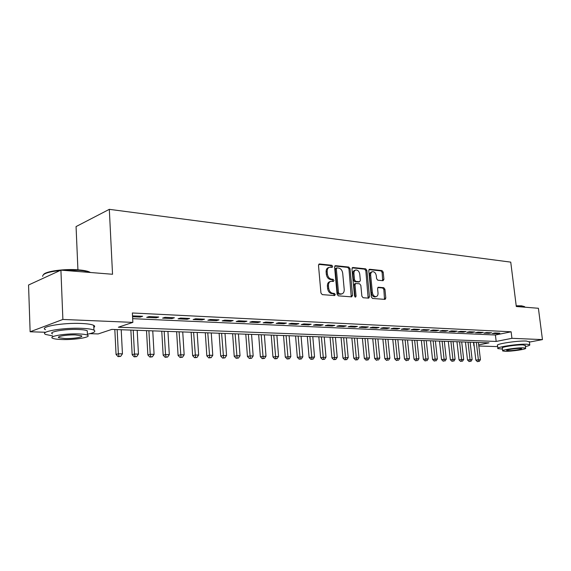 <?xml version="1.0" encoding="UTF-8"?>
<svg xmlns="http://www.w3.org/2000/svg" width="571" height="571" viewBox="0 0 571 571"><rect width="100%" height="100%" fill="white"/><g stroke="black" fill="none" stroke-linecap="round" stroke-linejoin="round"><path stroke-width="0.86" d="M332.7 266.407L331.801 265.272L319.524 263.973L318.49 265.372L320.938 292.987L322.251 294.622L334.563 295.564L335.27 294.557L334.37 293.43L332.793 293.308C330.53 292.837 329.153 291.11 328.66 288.127L328.453 285.835C328.361 283.387 329.167 281.888 330.887 281.339L333.457 281.424L333.978 280.447L333.086 279.312L331.508 279.169C329.253 278.669 327.875 276.935 327.383 273.966L327.183 271.689C327.083 269.284 327.875 267.813 329.56 267.264L332.186 267.371L332.7 266.407M331.558 267.335L330.752 265.608L318.725 264.344M334.085 295.528L334.206 294.864L333.307 293.737L331.73 293.615L332.793 293.308M332.822 281.389L332.029 279.633L330.452 279.49L331.508 279.169M383.034 280.704L383.926 279.362L383.191 272.117L382.013 270.575L369.673 269.269L368.752 270.611L371.328 296.913L372.535 298.462L385.118 299.397L385.803 298.041L384.918 289.226L383.741 287.691L378.266 287.242L377.581 288.591L378.016 292.987C378.116 294.986 377.495 296.199 376.146 296.627C374.176 296.663 372.913 295.293 372.378 292.523L370.672 275.236C370.579 273.288 371.186 272.096 372.492 271.675C374.483 271.632 375.761 273.009 376.31 275.793L376.596 278.655L377.781 280.197L383.034 280.704M45.644 332.265L30.127 331.772L28.55 285.008L60.911 270.14L112.537 274.266L109.318 209.336L510.745 262.132L516.298 306.513L538.403 308.276L542.45 339.602L529.41 342.093M60.911 270.14L62.881 319.446L132.857 322.387L118.361 327.219L496.178 341.444L511.93 338.317L542.45 339.602M132.658 318.668L495.4 335.006L511.124 331.794L132.358 312.979L132.857 322.387M511.124 331.794L511.93 338.317M350.03 268.663L348.788 267.064L335.584 265.672L334.592 267.05L337.083 294.243L338.36 295.849L351.6 296.863L352.564 295.45L350.03 268.663L348.981 268.991L347.739 267.392L334.813 266.036M352.914 267.499L365.683 268.848L366.889 270.418L369.466 296.77L368.752 298.141L363.099 297.741L361.871 296.178L360.836 285.379L359.609 283.801L355.719 283.487L355.005 284.858L356.076 296.171L355.562 297.141L354.541 296.049L351.957 268.862L352.914 267.499L352.336 267.678M132.558 316.719L140.216 317.076L142.65 316.263L132.515 315.884M158.731 317.019L149.131 316.57L146.69 317.383L156.276 317.826L158.731 317.019M174.391 317.762L165.048 317.319L162.578 318.126L171.914 318.554L174.391 317.762M189.658 318.49L180.543 318.054L178.059 318.846L187.152 319.268L189.658 318.49M204.525 319.189L195.646 318.768L193.141 319.546L202.013 319.96L204.525 319.189M219.028 319.881L210.371 319.467L207.851 320.231L216.495 320.638L219.028 319.881M233.168 320.552L224.724 320.153L222.19 320.902L230.62 321.295L233.168 320.552M246.965 321.202L238.728 320.809L236.173 321.552L244.402 321.937L246.965 321.202M260.426 321.844L252.389 321.459L249.82 322.187L257.856 322.565L260.426 321.844M273.566 322.465L265.722 322.094L263.145 322.808L270.982 323.179L273.566 322.465M286.399 323.072L278.741 322.708L276.15 323.414L283.801 323.771L286.399 323.072M298.933 323.664L291.446 323.307L288.847 324.007L296.328 324.357L298.933 323.664M311.174 324.242L303.865 323.9L301.26 324.585L308.561 324.928L311.174 324.242M323.143 324.813L315.991 324.471L313.379 325.156L320.524 325.484L323.143 324.813M334.834 325.37L327.847 325.035L325.227 325.706L332.208 326.034L334.834 325.37M346.269 325.905L339.438 325.584L336.811 326.248L343.642 326.562L346.269 325.905M357.453 326.441L350.772 326.12L348.139 326.776L354.819 327.083L357.453 326.441M368.388 326.955L361.857 326.648L359.223 327.29L365.754 327.597L368.388 326.955M379.094 327.461L372.699 327.162L370.065 327.797L376.453 328.097L379.094 327.461M389.565 327.961L383.312 327.661L380.671 328.289L386.931 328.582L389.565 327.961M399.821 328.446L393.697 328.154L391.056 328.775L397.18 329.06L399.821 328.446M409.864 328.925L403.861 328.639L401.22 329.246L407.223 329.524L409.864 328.925M419.692 329.388L413.818 329.11L411.177 329.71L417.051 329.988L419.692 329.388M429.321 329.845L423.568 329.574L420.927 330.166L426.687 330.438L429.321 329.845M438.756 330.288L433.118 330.024L430.484 330.609L436.123 330.873L438.756 330.288M448.007 330.73L442.482 330.466L439.841 331.052L445.373 331.308L448.007 330.73M457.071 331.159L451.654 330.902L449.02 331.473L454.437 331.73L457.071 331.159M465.957 331.58L460.647 331.33L458.013 331.894L463.324 332.144L465.957 331.58M474.665 331.994L469.462 331.744L466.828 332.308L472.039 332.55L474.665 331.994M483.209 332.401L478.105 332.158L475.479 332.707L480.589 332.95L483.209 332.401M491.595 332.793L486.585 332.558L483.958 333.107L488.969 333.336L491.595 332.793M492.281 333.493L497.198 333.721L499.818 333.186L494.9 332.95L492.281 333.493M109.318 209.336L76.064 226.58L77.927 269.819M30.127 331.772L62.881 319.446M497.684 346.611L478.819 346.012M473.487 342.315L473.901 345.855M478.691 344.905L488.983 342.864L111.802 329.403L98.183 333.935L89.925 333.671M495.4 335.006L496.178 341.444M140.216 317.076L140.166 316.141M156.276 317.826L156.218 316.905M171.914 318.554L171.864 317.647M187.152 319.268L187.102 318.368M202.013 319.96L201.956 319.068M216.495 320.638L216.438 319.753M230.62 321.295L230.563 320.424M244.402 321.937L244.338 321.08M257.856 322.565L257.785 321.716M270.982 323.179L270.918 322.337M283.801 323.771L283.737 322.943M296.328 324.357L296.256 323.536M308.561 324.928L308.497 324.121M320.524 325.484L320.452 324.685M332.208 326.034L332.136 325.242M343.642 326.562L343.571 325.777M354.819 327.083L354.748 326.312M365.754 327.597L365.683 326.826M376.453 328.097L376.382 327.333M386.931 328.582L386.853 327.833M397.18 329.06L397.102 328.318M407.223 329.524L407.144 328.796M417.051 329.988L416.973 329.26M426.687 330.438L426.608 329.717M436.123 330.873L436.044 330.159M445.373 331.308L445.294 330.602M454.437 331.73L454.359 331.03M463.324 332.144L463.245 331.451M472.039 332.55L471.96 331.865M480.589 332.95L480.504 332.272M488.969 333.336L488.89 332.665M497.198 333.721L497.12 333.057M329.139 267.399L328.503 267.599C326.826 268.149 326.034 269.619 326.127 272.017L327.183 271.689M330.452 279.49C328.197 278.991 326.826 277.263 326.334 274.294L326.127 272.017M330.509 281.453L329.831 281.66C328.118 282.21 327.304 283.708 327.397 286.157L328.453 285.835M331.73 293.615C329.474 293.144 328.097 291.417 327.604 288.441L327.397 286.157M351.244 296.834L348.981 268.991M337.026 267.899L336.326 268.87L338.517 292.702L339.41 293.822L341.808 293.908C343.514 293.358 344.313 291.86 344.213 289.418L342.7 273.224C342.222 270.304 340.873 268.584 338.66 268.07L337.026 267.899M335.969 268.234L335.277 269.205L336.326 268.87M341.065 294.115L338.353 294.129L337.461 293.009L335.277 269.205M352.171 267.863L364.626 269.169L365.683 268.848M368.152 298.126L365.833 270.74L364.626 269.169M355.619 283.516L354.662 283.801L353.941 285.172L355.012 296.463L356.076 296.171M354.969 296.949L355.012 296.463M359.759 274.216C359.202 271.375 357.881 269.976 355.812 270.026C354.47 270.461 353.842 271.668 353.934 273.637L354.52 279.819L355.754 281.403L359.644 281.724L360.351 280.361L359.759 274.216M355.519 270.112L354.762 270.347C353.413 270.79 352.785 271.989 352.878 273.959L353.934 273.637M358.681 282.003L354.698 281.71L353.463 280.133L352.878 273.959M372.228 271.753L371.435 271.989C370.129 272.417 369.523 273.602 369.615 275.55L370.672 275.236M375.297 296.863L375.083 296.92C373.106 296.956 371.849 295.585 371.314 292.816L369.615 275.55M384.504 299.375L383.855 289.518L382.677 287.991L377.802 287.563M382.656 280.668L382.135 272.431L380.957 270.89L368.952 269.626M114.821 329.51L116.056 354.455L118.361 353.777L122.437 353.849L121.209 329.738M117.155 329.588L118.361 353.777L119.011 356.361L118.083 356.625L120.638 356.383L119.011 356.361M122.437 353.849L120.638 356.383M118.083 356.625L116.056 354.455M43.532 274.551C45.559 271.218 64.88 268.627 78.684 269.876C83.059 270.247 86.428 270.847 88.783 271.682L90.546 272.51M90.097 272.474L89.333 272.167C86.92 271.311 83.473 270.697 78.984 270.326L62.789 270.29M60.112 270.504C48.349 271.81 42.54 273.759 42.675 276.364M87.406 334.235C94.029 332.857 96.206 331.487 93.944 330.124C91.924 329.174 87.777 328.575 81.496 328.325C62.967 327.483 38.671 331.744 45.723 334.47L52.618 335.891M93.822 327.469C94.979 326.719 94.943 326.02 93.723 325.363C91.703 324.378 87.556 323.75 81.289 323.471C62.767 322.565 38.5 326.876 45.552 329.703M52.546 333.899C47.529 331.922 64.923 328.882 78.227 329.474C82.766 329.645 85.778 330.081 87.256 330.766L87.32 332.251M78.413 333.921C65.101 333.378 47.693 336.383 52.71 338.289C54.309 338.974 57.443 339.381 62.111 339.524C75.229 339.981 92.145 337.104 87.449 335.156C85.971 334.492 82.966 334.078 78.413 333.921M64.944 338.546C73.423 338.853 84.38 336.983 81.318 335.734L75.451 334.934C66.893 334.599 55.737 336.519 58.927 337.754L64.944 338.546M516.205 305.785L521.58 305.835L524.485 306.598L516.241 306.099M525.42 346.561C528.789 345.798 530.231 345.177 529.738 344.691L526.74 344.22C517.84 343.763 495.007 347.275 497.919 348.603L502.48 349.095M529.388 341.922L526.341 341.044C517.44 340.552 494.629 344.106 497.548 345.484L497.876 348.217M502.673 350.68L502.352 348.074C500.289 347.104 516.676 344.591 523.079 344.913L525.291 345.526M523.443 347.825C517.04 347.532 500.639 350.016 502.701 350.951L504.992 351.279C511.38 351.543 527.504 349.117 525.62 348.153L523.443 347.825M508.226 350.673C512.344 350.851 522.765 349.281 521.53 348.66L520.117 348.446C515.991 348.26 505.456 349.859 506.762 350.466L508.226 350.673M525.07 307.212L524.485 306.598M130.873 330.081L132.165 354.705L134.492 354.041L138.46 354.106L137.183 330.309M133.229 330.166L134.492 354.041L135.113 356.589L134.178 356.854L136.697 356.611L135.113 356.589M138.46 354.106L136.697 356.611M134.178 356.854L132.165 354.705M146.511 330.638L147.86 354.955L150.216 354.298L154.084 354.363L152.757 330.859M148.903 330.723L150.216 354.298L150.801 356.811L149.859 357.068L152.343 356.832L150.801 356.811M154.084 354.363L152.343 356.832M149.859 357.068L147.86 354.955M161.764 331.187L163.163 355.198L165.54 354.548L169.309 354.612L167.931 331.401M164.177 331.273L165.54 354.548L166.09 357.025L165.14 357.282L167.603 357.046L166.09 357.025M169.309 354.612L167.603 357.046M165.14 357.282L163.163 355.198M176.639 331.715L178.081 355.426L180.479 354.791L184.162 354.848L182.734 331.929M179.066 331.801L181 357.239L180.043 357.489L182.477 357.26L181 357.239M184.162 354.848L182.477 357.26M180.043 357.489L178.081 355.426M191.142 332.229L192.634 355.654L195.054 355.026L198.644 355.083L197.173 332.45M193.598 332.322L195.546 357.446L194.583 357.696L196.981 357.467L195.546 357.446M198.644 355.083L196.981 357.467M194.583 357.696L192.634 355.654M205.303 332.736L206.838 355.883L209.272 355.262L212.769 355.319L211.263 332.95M207.773 332.829L209.735 357.646L208.765 357.896L211.134 357.667L209.735 357.646M212.769 355.319L211.134 357.667M208.765 357.896L206.838 355.883M219.121 333.228L220.699 356.097L223.147 355.483L226.559 355.54L225.01 333.443M221.605 333.321L223.582 357.846L222.604 358.088L224.953 357.867L223.582 357.846M226.559 355.54L224.953 357.867M222.604 358.088L220.699 356.097M232.611 333.714L234.224 356.311L236.687 355.704L240.027 355.762L238.442 333.921M235.116 333.799L237.108 358.038L236.123 358.274L238.442 358.053L237.108 358.038M240.027 355.762L238.442 358.053M236.123 358.274L234.224 356.311M245.787 334.185L247.443 356.518L249.912 355.919L253.174 355.976L251.554 334.392M248.306 334.271L250.305 358.224L249.313 358.46L251.611 358.245L250.305 358.224M253.174 355.976L251.611 358.245M249.313 358.46L247.443 356.518M258.663 334.642L260.347 356.718L266.015 356.183L264.366 334.849M261.19 334.734L263.202 358.41L262.21 358.638L264.473 358.424L263.202 358.41M266.015 356.183L264.473 358.424M262.21 358.638L260.347 356.718M271.239 335.091L272.959 356.918L278.562 356.39L276.885 335.291M273.78 335.184L275.8 358.588L274.801 358.816L277.049 358.602L275.8 358.588M278.562 356.39L277.049 358.602M274.801 358.816L272.959 356.918M283.537 335.534L285.286 357.111L290.832 356.589L289.119 335.734M286.085 335.62L288.112 358.759L287.113 358.988L289.333 358.781L288.112 358.759M290.832 356.589L289.333 358.781M287.113 358.988L285.286 357.111M295.557 335.962L297.334 357.303L302.816 356.782L301.081 336.155M298.119 336.055L300.153 358.931L299.147 359.159L301.345 358.952L300.153 358.931M302.816 356.782L301.345 358.952M299.147 359.159L297.334 357.303M307.312 336.383L309.118 357.489L314.542 356.975L312.78 336.576M309.882 336.469L311.923 359.102L310.917 359.323L313.086 359.116L311.923 359.102M314.542 356.975L313.086 359.116M310.917 359.323L309.118 357.489M318.818 336.79L320.645 357.667L326.012 357.16L324.228 336.983M321.387 336.883L323.436 359.266L322.422 359.48L324.571 359.28L323.436 359.266M326.012 357.16L324.571 359.28M322.422 359.48L320.645 357.667M330.067 337.19L331.915 357.846L337.233 357.339L335.42 337.382M332.643 337.283L334.699 359.423L333.685 359.644L335.812 359.437L334.699 359.423M337.233 357.339L335.812 359.437M333.685 359.644L331.915 357.846M341.08 337.582L342.95 358.017L348.21 357.525L346.376 337.775M343.663 337.675L345.719 359.58L344.706 359.794L346.811 359.594L345.719 359.58M348.21 357.525L346.811 359.594M344.706 359.794L342.95 358.017M351.857 337.968L353.749 358.188L358.952 357.696L357.103 338.16M354.441 338.061L356.504 359.737L355.49 359.944L357.574 359.751L356.504 359.737M358.952 357.696L357.574 359.751M355.49 359.944L353.749 358.188M362.414 338.346L364.327 358.352L369.473 357.867L367.61 338.532M365.005 338.439L367.067 359.887L366.047 360.094L368.109 359.901L367.067 359.887M369.473 357.867L368.109 359.901M366.047 360.094L364.327 358.352M372.749 338.717L374.676 358.517L379.772 358.038L377.888 338.903M375.34 338.81L377.41 360.03L376.389 360.237L377.41 360.03M379.772 358.038L378.43 360.044M376.389 360.237L374.676 358.517M382.87 339.074L384.818 358.674L389.865 358.203L387.966 339.26M385.468 339.167L387.538 360.173L386.517 360.38L387.538 360.173M389.865 358.203L388.537 360.187M386.517 360.38L384.818 358.674M392.784 339.431L394.754 358.831L399.75 358.36L397.837 339.609M395.382 339.524L397.459 360.315L396.438 360.515L397.459 360.315M399.75 358.36L398.437 360.33M396.438 360.515L394.754 358.831M402.505 339.781L404.489 358.988L409.436 358.517L407.508 339.959M405.103 339.873L407.18 360.451L406.159 360.658L407.18 360.451M409.436 358.517L408.137 360.465M406.159 360.658L404.489 358.988M412.034 340.116L414.025 359.138L418.928 358.674L416.987 340.295M414.632 340.209L416.702 360.587L415.688 360.786L416.702 360.587M418.928 358.674L417.644 360.601M415.688 360.786L414.025 359.138M421.369 340.452L423.375 359.28L428.236 358.824L426.28 340.63M423.967 340.544L426.045 360.722L425.024 360.915L426.045 360.722M428.236 358.824L426.965 360.736M425.024 360.915L423.375 359.28M430.527 340.78L432.547 359.423L437.357 358.973L435.387 340.951M433.125 340.873L435.095 358.938L435.195 360.851L434.181 361.043L435.195 360.851M437.357 358.973L436.101 360.865M434.181 361.043L432.547 359.423M439.506 341.101L441.54 359.566L446.301 359.116L444.324 341.272M442.104 341.194L444.081 359.08L444.174 360.979L443.16 361.172L444.174 360.979M446.301 359.116L445.066 360.993M443.16 361.172L441.54 359.566M448.314 341.415L450.355 359.709L455.08 359.259L453.088 341.586M450.912 341.508L452.896 359.223L452.981 361.108L451.968 361.293L452.981 361.108M455.08 359.259L453.852 361.115M451.968 361.293L450.355 359.709M456.957 341.722L459.005 359.844L463.688 359.402L461.689 341.893M459.555 341.815L461.546 359.366L461.618 361.229L460.604 361.414L461.618 361.229M463.688 359.402L462.474 361.243M460.604 361.414L459.005 359.844M465.436 342.022L467.499 359.973L472.131 359.537L470.126 342.193M468.027 342.115L470.033 359.502L470.097 361.35L469.084 361.536L470.097 361.35M472.131 359.537L470.932 361.357M469.084 361.536L467.499 359.973M473.759 342.322L475.829 360.108L480.418 359.673L478.405 342.486M476.35 342.414L478.362 359.637L478.412 361.464L477.399 361.65L478.412 361.464M480.418 359.673L479.24 361.479M477.399 361.65L475.829 360.108M330.752 265.608L331.801 265.272M333.307 293.737L334.37 293.43M332.029 279.633L333.086 279.312M326.334 274.294L327.383 273.966M327.604 288.441L328.66 288.127M318.861 264.187L319.524 263.973M351.5 295.749L352.564 295.45M334.963 265.865L335.584 265.672M347.739 267.392L348.788 267.064M337.461 293.009L338.517 292.702M338.353 294.129L339.41 293.822M339.995 294.258L341.051 293.951M365.833 270.74L366.889 270.418M368.402 297.063L369.466 296.77M353.941 285.172L355.005 284.858M353.463 280.133L354.52 279.819M354.698 281.71L355.754 281.403M358.352 282.045L359.409 281.739M371.314 292.816L372.378 292.523M377.995 287.37L378.48 287.227M382.677 287.991L383.741 287.691M383.855 289.518L384.918 289.226M384.74 298.326L385.803 298.041M369.123 269.433L369.673 269.269M380.957 270.89L382.013 270.575M382.135 272.431L383.191 272.117M382.863 279.669L383.926 279.362M335.784 268.242L336.754 267.935M340.744 294.208L341.808 293.908M358.581 282.031L359.644 281.724M375.083 296.92L376.146 296.627M58.892 336.797L58.927 337.754M87.256 330.766L87.449 335.156M93.944 330.124L93.723 325.363M88.783 271.682L89.333 272.167M525.256 345.255L525.62 348.153M529.738 344.691L529.338 341.544"/></g></svg>
